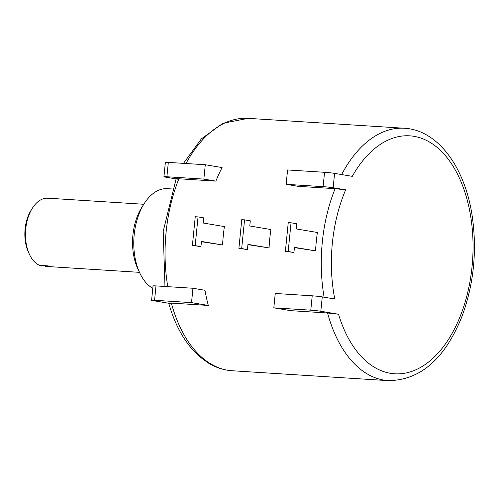 <?xml version="1.0" encoding="UTF-8"?>
<svg xmlns="http://www.w3.org/2000/svg" width="499" height="499" viewBox="0 0 499 499"><rect width="100%" height="100%" fill="white"/><g stroke="black" fill="none" stroke-linecap="round" stroke-linejoin="round"><path stroke-width="0.75" d="M168.762 303.267L152.981 300.623A7.223 0.356 -174.3 0 1 151.602 300.273A7.223 0.356 -174.3 0 1 154.559 300.279L191.522 302.625L192.957 288.26L204.964 290.275A126.453 74.862 93.6 0 0 208.32 305.438L191.522 302.625M176.072 178.91L165.312 177.101A7.223 0.356 -174.3 0 1 163.934 176.752A7.223 0.356 -174.3 0 1 166.891 176.758L203.854 179.104L205.289 164.739L222.086 167.558A126.453 74.862 93.6 0 0 215.861 181.118L203.854 179.104M152.794 288.322A51.16 30.289 -86.4 0 1 139.764 272.965A51.16 30.289 -86.4 0 1 144.155 203.679A51.16 30.289 -86.4 0 1 167.396 188.678L172.311 188.99M139.764 272.965L137.874 268.917A45.378 26.865 -86.4 0 1 141.766 207.459L144.155 203.679M139.471 272.342L52.164 266.809A34.107 20.191 -86.4 0 1 50.935 266.666A34.107 20.191 -86.4 0 1 48.26 265.898L39.658 265.356A34.107 20.191 -86.4 0 1 29.453 254.384A34.107 20.191 -86.4 0 1 32.379 208.189A34.107 20.191 -86.4 0 1 46.363 198.19L54.965 198.733A34.107 20.191 -86.4 0 1 56.462 198.733M50.661 266.616L45.072 266.26L44.679 265.674M29.453 254.384L28.505 252.357A31.212 18.482 -86.4 0 1 31.188 210.079L32.379 208.189M151.602 300.273L153.037 285.908A7.223 0.356 5.7 0 1 155.994 285.915L192.957 288.26M170.677 303.592C167.864 303.099 168.088 302.937 171.357 303.099L208.32 305.438M177.819 179.197C175.249 178.742 175.611 178.605 178.898 178.773L215.861 181.118M273.82 307.839L290.618 310.659L327.581 312.998L338.522 314.227L320.826 311.257A7.223 0.356 -174.3 0 0 310.783 310.178L273.82 307.839L275.255 293.474L312.218 295.82A7.223 0.356 5.7 0 1 322.26 296.899L334.767 298.995A119.224 70.584 93.6 0 1 345.664 189.838L333.157 187.736A7.223 0.356 -174.3 0 0 323.109 186.657L286.145 184.318L287.58 169.953L324.543 172.298A7.223 0.356 5.7 0 1 334.592 173.378L352.288 176.347A119.224 70.584 93.6 0 1 457.633 174.388A119.224 70.584 93.6 0 1 440.018 350.891A119.224 70.584 93.6 0 1 338.522 314.227M286.145 184.318L298.153 186.333L335.116 188.672L345.664 189.838M201.428 241.716L222.566 244.972L201.459 241.429L200.941 246.6L195.184 245.633L198.047 216.909L203.804 217.87L203.293 223.041L224.4 226.583A126.453 74.862 93.6 0 0 222.566 244.972M247.922 244.66L269.061 247.916L247.953 244.373L247.435 249.544L241.678 248.577L244.541 219.853L250.305 220.82L249.787 225.991L270.895 229.534A126.453 74.862 93.6 0 0 269.061 247.916M294.416 247.604L315.555 250.86L294.447 247.323L293.93 252.488L288.173 251.527L291.042 222.797L296.799 223.764L296.281 228.935L317.389 232.478A126.453 74.862 93.6 0 0 315.555 250.86M200.941 246.6L192.396 245.452L195.259 216.728L198.047 216.909M195.184 245.633L192.396 245.452M247.435 249.544L238.89 248.402L241.753 219.679L244.541 219.853M241.678 248.577L238.89 248.402M293.93 252.488L285.384 251.346L288.247 222.623L291.042 222.797M288.173 251.527L285.384 251.346M163.934 176.752L165.369 162.387A7.223 0.356 5.7 0 1 168.325 162.4L205.289 164.739M154.559 300.279L155.994 285.915M168.724 303.118C175.286 326.39 185.64 344.279 199.787 356.791L208.114 362.898C215.718 367.563 223.739 370.183 232.185 370.751A126.453 74.862 -86.4 0 1 227.638 370.227A126.453 74.862 -86.4 0 1 171.357 303.099M186.021 163.516A126.453 74.862 -86.4 0 1 248.178 118.35L222.934 123.272L201.353 138.89L183.495 163.36M167.783 286.663A126.453 74.862 -86.4 0 1 178.898 178.773M327.581 312.998A126.453 74.862 93.6 0 0 383.862 380.126A126.453 74.862 93.6 0 0 388.409 380.65L232.185 370.751M248.178 118.35L404.402 128.249A126.453 74.862 93.6 0 0 341.634 174.556M335.116 188.672A126.453 74.862 93.6 0 0 324.113 297.204M334.592 173.378L333.157 187.736M324.543 172.298L323.109 186.657M322.26 296.899L320.826 311.257M312.218 295.82L310.783 310.178M166.891 176.758L168.325 162.4M143.787 204.266L56.474 198.733M176.128 178.773L163.217 231.355L164.969 286.488M404.402 128.249C438.303 130.039 465.48 168.094 472.36 217.14C477.138 251.789 473.632 284.979 461.856 316.703C444.865 358.881 420.383 380.201 388.403 380.65"/></g></svg>
